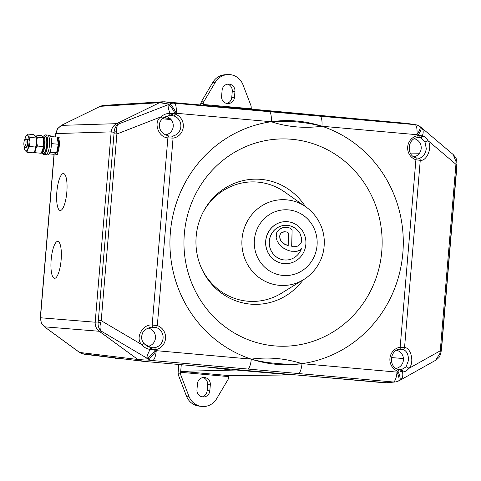 <?xml version="1.0" encoding="UTF-8"?>
<svg xmlns="http://www.w3.org/2000/svg" width="481" height="481" viewBox="0 0 481 481"><rect width="100%" height="100%" fill="white"/><g stroke="black" fill="none" stroke-linecap="round" stroke-linejoin="round"><path stroke-width="0.72" d="M402.747 349.356L399.849 349.212A2.002 0.583 -98 0 0 400.162 347.246L404.551 347.492A2.002 1.455 105.8 0 1 402.747 349.356C406.523 350.577 408.453 354.214 408.537 360.275L406.03 366.901L401.166 369.787A2.002 1.455 -95.5 0 1 402.675 371.885L402.501 371.897A2.002 1.461 -94.2 0 0 401.028 369.799L401.166 369.787M396.037 368.386A9.217 8.808 91.7 0 0 403.415 360.077A9.217 8.808 91.7 0 0 396.591 350.3M150.751 347.486A2.002 0.451 -77.5 0 0 149.874 349.368L150.114 349.507A10.017 2.092 120.5 0 0 146.982 358.068A10.017 2.465 126.2 0 0 155.273 349.946L156.265 350.667L251.286 359.133A122.072 116.679 91.7 0 0 276.395 364.315A122.072 116.679 91.7 0 0 301.996 363.648A10.017 2.94 95.1 0 1 298.322 373.533L152.585 360.558L142.55 361.249L137.891 359.487L99.224 331.229C96.344 328.962 94.997 325.944 95.184 322.174L111.165 131.914C111.61 128.168 113.438 125.427 116.649 123.701L159.458 102.7L164.34 101.786L407.118 123.407L415.578 124.723A10.017 9.668 99 0 0 414.953 124.645A10.017 2.94 95.1 0 1 416.961 134.71L321.933 126.244A122.072 116.679 91.7 0 0 271.224 121.729L176.196 113.269L175.102 113.805L172.841 113.606L175.084 114.057A12.374 11.827 -88.3 0 1 183.297 126.918A12.374 11.827 -88.3 0 1 173.058 138.131L167.881 137.861A2.002 0.451 -78.4 0 1 168.729 135.967L172.252 136.129A2.002 0.583 82 0 1 173.058 138.131L157.317 325.619A12.374 11.827 -88.3 0 1 165.536 338.48A12.374 11.827 -88.3 0 1 155.297 349.693L150.12 349.422A2.002 0.451 -78.4 0 1 150.962 347.529L152.94 347.769L153.012 349.747L155.297 349.693A2.002 0.583 82 0 0 154.485 347.691A10.378 9.915 91.7 0 0 163.071 338.293A10.378 9.915 91.7 0 0 156.181 327.513L151.268 327.224C145.484 328.301 142.815 331.974 142.304 333.706L141.6 336.574C141.48 339.207 142.268 341.516 143.957 343.494L143.957 343.494A2.002 0.343 -40.3 0 1 143.969 343.566L150.757 347.486A2.002 0.451 -77.5 0 1 150.757 347.486L150.757 347.486C148.785 346.783 147.787 347.216 143.957 343.494A2.002 0.343 -40.3 0 0 141.985 344.721C134.68 338.816 142.448 323.785 152.17 325.018L157.317 325.619A2.002 0.565 -71.8 0 1 156.181 327.513M164.34 101.786L174.194 103.211L319.931 116.186A10.017 2.94 95.1 0 1 321.933 126.244A122.072 116.679 -88.3 0 1 402.844 253.036A122.072 116.679 -88.3 0 1 301.996 363.648C285.209 358.321 268.308 356.818 251.286 359.133C259.457 361.405 267.797 362.818 276.292 363.353C284.818 364.333 293.386 364.43 301.996 363.648L397.023 372.108A10.017 2.94 95.1 0 1 393.344 381.998L298.322 373.533M274.38 345.881A103.674 99.092 91.7 0 0 381.77 251.371A103.674 99.092 91.7 0 0 291.726 139.28A103.674 99.092 91.7 0 0 184.337 233.79A103.674 99.092 91.7 0 0 274.38 345.881M420.508 137.794A2.002 1.455 105.8 0 0 422.312 135.931L422.48 135.979C424.711 136.412 426.509 137.939 427.886 140.548C432.846 146.386 427.032 161.478 420.262 160.335A2.002 1.461 -94.2 0 0 418.795 158.237C422.709 157.828 425.216 154.654 426.304 148.713L424.939 141.679L420.647 137.837L417.616 137.65A2.002 0.583 -98 0 0 417.923 135.684L420.051 135.624L417.947 135.432L416.961 134.71A10.017 2.465 126.2 0 0 419.925 126.533A10.017 10.017 0 0 0 415.578 124.723M413.804 156.824A9.217 8.808 91.7 0 0 421.182 148.515A9.217 8.808 91.7 0 0 414.351 138.738M147.631 346.374A9.217 8.808 91.7 0 0 155.459 337.993A9.217 8.808 91.7 0 0 148.1 328.114M172.252 136.129A10.378 9.915 91.7 0 0 180.838 126.731A10.378 9.915 91.7 0 0 173.948 115.951A2.002 0.565 -71.8 0 0 175.084 114.057L175.102 113.805A10.017 2.627 63.9 0 0 168.26 104.666A10.017 1.954 68.8 0 0 169.943 113.366L169.685 113.468A2.002 0.439 86.7 0 0 170.232 115.536L169.029 115.662L162.867 118.392C163.161 117.659 165.211 116.745 169.029 115.662L168.981 115.668M173.948 115.951L170.232 115.536M165.404 134.812A9.217 8.808 91.7 0 0 173.226 126.431A9.217 8.808 91.7 0 0 165.861 116.552M305.339 206.517A62.608 59.842 91.7 0 0 261.021 179.371A62.608 59.842 91.7 0 0 196.17 236.442A62.608 59.842 91.7 0 0 250.541 304.13A62.608 59.842 91.7 0 0 303.108 279.93M171.296 115.518L171.17 113.468L169.931 113.456A2.002 0.439 87.6 0 0 170.448 115.524M95.184 322.174L98.148 321.969L98.334 320.508L114.009 133.796L116.895 133.995L101.214 320.707L100.607 322.961C99.651 326.515 99.85 329.226 101.19 331.096C98.779 328.794 97.763 325.751 98.148 321.969A4.004 0.908 9.7 0 0 100.607 322.961M114.009 133.796L114.075 132.335A4.004 1.034 -0.2 0 1 116.673 131.686L116.895 133.995L161.123 116.793C163.558 114.52 166.414 113.408 169.685 113.468M111.165 131.914L114.075 132.335C114.322 128.559 115.825 125.775 118.579 123.984C116.955 125.493 116.318 128.06 116.673 131.686M152.681 327.086A2.002 0.439 87.6 0 1 152.17 325.018L167.881 137.861C158.087 137.524 152.934 121.459 161.123 116.793L162.867 118.392C159.433 121.38 158.489 124.97 160.023 129.148C161.147 131.205 161.82 133.844 168.639 135.949L168.729 135.967M149.874 349.368C146.633 348.905 144.005 347.354 141.985 344.721L101.214 320.707L98.334 320.508M172.439 115.608L172.841 113.606L169.943 113.366M152.94 347.769L154.485 347.691M151.804 347.673L151.341 349.609L150.114 349.507M269.222 111.67A10.017 2.94 95.1 0 1 271.224 121.729A122.072 116.679 -88.3 0 0 170.376 232.335A122.072 116.679 -88.3 0 0 251.286 359.133A10.017 2.94 95.1 0 1 247.607 369.017M385.335 382.87L393.344 381.998A10.017 9.656 83.8 0 0 395.166 381.974L385.335 382.87L142.55 361.249M395.166 381.974A10.017 10.017 0 0 0 398.49 381.012A10.017 2.627 63.9 0 0 397.023 372.108L398.118 371.572A10.017 2.627 63.9 0 1 399.585 380.477A10.017 10.017 0 0 0 400.072 380.218L435.588 360.305L440.067 353.186L456.126 161.917A4.004 1.058 0.8 0 1 456.95 162.572L456.95 162.572C456.421 159.085 455.946 157.329 455.525 157.305L453.138 154.491L421.476 127.693A10.017 10.017 0 0 0 420.911 127.255A10.017 2.465 126.2 0 1 417.947 135.432L417.923 135.684A12.374 11.827 -88.3 0 0 407.69 146.897A12.374 11.827 -88.3 0 0 415.903 159.758L420.262 160.335L404.551 347.492C411.393 347.733 414.592 363.744 408.742 368.476C406.956 370.773 404.93 371.909 402.675 371.885L402.489 371.981A10.017 6.698 60.7 0 1 400.072 380.218A10.017 6.698 60.7 0 1 399.693 380.405M456.126 161.917L453.144 154.497M424.939 141.679A2.002 1.028 150.2 0 0 427.886 140.548L455.796 164.177L456.86 164.31L456.95 162.572M406.03 366.901A2.002 1.076 -139.9 0 1 408.742 368.476L440.121 350.889L441.185 351.022L456.86 164.31M440.067 353.186A4.004 0.932 8.7 0 0 440.981 352.753L441.185 351.022M415.921 157.828A2.002 0.565 108.2 0 1 415.939 157.834L418.795 158.237M416.889 158.093L415.939 157.834A2.002 0.565 108.2 0 1 415.903 159.758L400.162 347.246A12.374 11.827 -88.3 0 0 389.923 358.459A12.374 11.827 -88.3 0 0 398.142 371.32A2.002 0.565 108.2 0 0 398.172 369.396L401.028 369.799M419.035 137.566A2.002 1.01 -88.3 0 0 420.051 135.624L422.318 135.84A10.017 6.56 -49.8 0 0 421.476 127.693M419.931 137.656A2.002 1.281 -80.5 0 0 421.416 135.75M422.318 135.84L422.48 135.979A2.002 1.449 107 0 1 420.647 137.837M441.197 350.859A4.004 1.209 -84.9 0 0 441.582 348.665L456.86 166.745A4.004 1.209 -84.9 0 0 456.842 164.538M321.933 126.244C305.044 121.946 288.137 120.436 271.224 121.729C287.434 127.038 304.341 128.541 321.933 126.244M399.849 349.212A10.378 9.915 91.7 0 0 399.771 349.224C389.7 350.042 388.353 366.883 398.172 369.396A2.002 0.565 108.2 0 0 398.16 369.39L399.543 369.733A2.002 1.01 99 0 1 400.222 371.765L401.587 371.897A2.002 1.287 91.7 0 0 400.439 369.817M402.489 371.981L401.587 371.897M279.299 285.323A42.905 41.011 -88.3 0 1 242.033 238.937A42.905 41.011 -88.3 0 1 286.478 199.825A42.905 41.011 -88.3 0 1 288.834 200.108C309.295 202.741 325.39 222.937 324.218 244.005C323.935 264.983 306.704 283.94 286.243 285.323A42.905 41.011 -88.3 0 1 279.299 285.323M301.761 280.682L281.758 293.067A59.77 57.125 -88.3 0 1 247.757 301.208A59.77 57.125 -88.3 0 1 201.016 267.147M202.663 213.071A59.77 57.125 -88.3 0 1 257.756 182.107A59.77 57.125 -88.3 0 1 284.83 192.105L304.046 205.688M215.302 82.299L212.8 82.359C215.692 77.742 219.781 75.204 225.054 74.747A16.053 15.344 91.7 0 0 212.842 82.341L201.317 101.798L203.752 101.804L215.302 82.299A16.288 15.566 -88.3 0 1 227.699 74.591A16.288 15.566 -88.3 0 1 229.894 74.621A16.288 15.566 -88.3 0 1 242.989 84.764L251.118 106.018L251.292 109.193M203.186 377.537A7.011 6.704 -88.3 0 1 207.63 384.746L207.125 390.734A7.011 6.704 -88.3 0 1 202.279 396.879M204.461 377.519A6.746 6.451 -88.3 0 1 210.323 384.812L209.818 390.8A6.746 6.451 -88.3 0 1 203.734 396.969A6.746 6.451 -88.3 0 1 196.963 389.658L197.469 383.67A6.746 6.451 -88.3 0 1 204.461 377.519M76.16 349.988L70.394 345.779A4.004 0.986 -53.9 0 0 70.527 345.827L76.293 350.036A4.004 0.986 -53.9 0 1 76.16 349.988L79.461 352.399A4.004 0.986 -53.9 0 0 79.593 352.447L81.812 353.649L84.253 354.208M251.936 109.59L258.165 109.722L257.353 110.071L162.933 101.768L159.427 102.7L116.661 123.665C113.444 125.391 111.61 128.126 111.165 131.878L95.184 322.21C94.997 325.98 96.344 329.004 99.224 331.271L137.867 359.487L142.52 361.249L81.734 353.631A4.004 1.118 110.7 0 1 81.662 353.595M66.823 192.135A18.531 4.972 -84.9 0 0 63.474 173.551A18.531 4.972 -84.9 0 0 56.854 191.889A18.531 4.972 -84.9 0 0 60.203 210.468A18.531 4.972 -84.9 0 0 66.823 192.135M61.123 259.993A18.531 4.972 -84.9 0 0 57.774 241.414A18.531 4.972 -84.9 0 0 51.16 259.746A18.531 4.972 -84.9 0 0 54.503 278.325A18.531 4.972 -84.9 0 0 61.123 259.993M227.82 84.145A7.011 6.704 -88.3 0 1 232.263 91.354L231.764 97.342A7.011 6.704 -88.3 0 1 226.912 103.487M229.094 84.127A6.746 6.451 -88.3 0 1 234.956 91.42L234.457 97.409A6.746 6.451 -88.3 0 1 228.373 103.577A6.746 6.451 -88.3 0 1 221.603 96.266L222.108 90.278A6.746 6.451 -88.3 0 1 229.094 84.127M102.645 105.537A4.004 1.154 -100.6 0 0 102.603 105.537L103.77 105.393L100.264 106.325L61.418 125.373L57.612 128.71L55.922 133.586L55.64 136.935M41.312 322.859A4.004 0.529 156 0 1 41.156 322.787L40.458 317.755L41.312 322.859L44.499 326.821L70.527 345.827M200.595 105.02L201.317 101.798L200.631 105.02M203.307 105.477L203.192 103.565L200.757 103.559M203.752 101.804L203.192 103.565M254.341 109.427L222.294 106.95M258.165 109.722L407.966 123.521M142.52 361.249L235.6 369.54M235.57 369.534L236.309 370.021L180.982 371.326L229.196 375.619L228.168 379.281L216.618 398.779A16.288 15.566 -88.3 0 1 201.575 406.409A16.288 15.566 -88.3 0 1 188.937 396.314L180.808 375.06L178.361 374.891M236.309 370.021L291.504 374.933L229.196 375.619M178.848 364.484L178.084 373.112L180.549 373.226L180.982 371.326M180.549 373.226L180.808 375.06M178.12 373.106L178.379 374.946L186.466 396.091M291.504 374.933L292.316 374.591L387.5 382.816M421.164 136.652L421.801 137.121M402.495 371.759L402.11 371.945M163.522 117.875L169.961 118.446M171.086 119.571L162.41 118.801M301.473 248.557L299.531 250.336L297.09 251.274L291.39 251.232L288.353 250.523L283.778 248.298L279.732 244.847L277.29 241.396L276.178 237.626L276.773 232.269L279.551 229.07L283.814 227.248L287.271 227.363L289.52 227.946L291.035 228.818L292.105 230.213L291.769 246.326L292.652 246.741L296.44 246.591L298.719 245.587L301.28 242.352L301.533 238.293L300.192 233.844A17.364 16.595 91.7 0 0 286.399 225.312A17.364 16.595 91.7 0 0 269.342 241.191A17.364 16.595 91.7 0 0 285.347 260.023A17.364 16.595 91.7 0 0 301.473 248.557L300.565 249.597L298.286 250.884L294.462 251.455M286.375 225.306A17.364 16.595 91.7 0 0 286.345 225.306A17.364 16.595 91.7 0 0 269.282 241.191A17.364 16.595 91.7 0 0 285.287 260.017A17.364 16.595 91.7 0 0 285.317 260.023M305.844 244.444A21.032 20.106 91.7 0 0 286.454 221.639A21.032 20.106 91.7 0 0 265.789 240.879A21.032 20.106 91.7 0 0 285.179 263.684A21.032 20.106 91.7 0 0 305.844 244.444M286.411 221.639A21.032 20.106 91.7 0 0 286.369 221.639A21.032 20.106 91.7 0 0 265.698 240.879A21.032 20.106 91.7 0 0 285.089 263.684A21.032 20.106 91.7 0 0 285.131 263.684M284.92 244.408L288.197 245.665L288.414 232.99L287.217 232.064L284.145 231.656L281.271 232.858L279.942 234.842L279.768 238.089L280.621 240.362L283.441 243.434L288.143 245.647M292.105 230.213L291.678 246.104L292.646 246.741M293.915 246.783L293.326 246.759M284.962 227.206L289.46 227.946L290.975 228.818L292.045 230.213M284.89 231.632L281.211 232.852L279.882 234.842L279.665 236.874L280.561 240.362L282.052 242.232L284.86 244.408M89.935 354.918L90.494 354.966M115.47 358.056L84.5 354.25L115.47 358.056M118.356 358.333L115.452 358.261M124.741 359.109L117.911 358.495M25.86 140.199A3.607 1.058 -84.9 0 0 24.934 139.514A3.607 1.058 -84.9 0 0 23.972 142.232A3.607 1.058 -84.9 0 0 24.05 145.725A3.607 1.058 -84.9 0 0 24.327 146.35A3.607 1.058 -84.9 0 0 25.733 144.733A3.607 1.058 -84.9 0 0 25.86 140.199M24.934 139.514L25.721 138.793L27.02 139.538L27.068 145.527L25.385 147.745L25.054 147.312L25.577 147.006L25.072 147.096L24.327 146.35M24.808 146.723L25.054 147.312M58.61 144.21L58.375 145.346M51.954 143.524L51.846 143.993M27.88 141.552L27.814 141.853M27.363 139.189L27.086 139.743M51.653 142.875L51.545 143.2M51.539 144.715L51.515 143.969M27.766 140.374L27.369 141.546M28.451 139.923L27.844 139.039L26.954 139.364M26.575 147.108L27.146 145.773L27.471 141.618L27.116 139.803M28.571 145.996A8.015 2.351 -84.9 0 0 29.034 141.883L29.557 146.501L27.579 149.326L26.96 152.279L25.144 150.553A8.015 2.351 -84.9 0 0 27.579 149.326A8.015 2.351 -84.9 0 0 28.571 145.996M26.96 152.279L33.231 152.838L34.836 150.721A8.015 2.351 -84.9 0 0 34.879 150.655A8.015 2.351 -84.9 0 0 35.209 150.006A8.015 2.351 -84.9 0 0 36.664 142.562A8.015 2.351 -84.9 0 0 36.081 137.139A8.015 2.351 -84.9 0 0 36.039 137.037A8.015 2.351 -84.9 0 1 36.682 141.552L37.386 146.038L35.492 149.308L34.957 152.699L33.856 152.116M34.879 150.655L36.664 142.562L36.021 136.971L33.874 134.614L27.609 134.061L28.06 135.666A8.015 2.351 -84.9 0 0 25.956 136.237A8.015 2.351 -84.9 0 0 25.631 136.887A8.015 2.351 -84.9 0 0 24.729 139.761M24.17 146.074A8.015 2.351 -84.9 0 0 24.753 149.753A8.015 2.351 -84.9 0 0 25.144 150.553L24.796 149.856M25.956 136.237L27.609 134.061M28.06 135.666L29.876 137.392L29.034 141.883A8.015 2.351 -84.9 0 0 28.06 135.666M26.75 138.967A4.209 1.233 95.1 0 1 27.633 144.625A4.209 1.233 95.1 0 1 26.527 147.21M27.706 140.079L27.158 140.031M36.147 137.951L29.876 137.392M35.822 147.06L29.557 146.501M34.957 152.699L41.222 153.259L43.651 146.597L43.609 137.746L43.056 136.712L41.138 135.558L34.872 134.999L35.029 135.576M34.83 150.733A8.015 2.351 -84.9 0 0 35.492 149.308A8.015 2.351 -84.9 0 0 36.682 141.552L37.338 137.187L35.426 136.033M43.609 137.746L37.338 137.187M43.651 146.597L37.386 146.038M50.691 136.562L57.161 137.073L58.297 144.234L56.62 152.838L53.812 154.287L49.11 153.872M50.283 151.287L50.355 152.285L56.62 152.838M50.355 152.285L49.874 152.399M51.551 142.641L52.026 143.675L58.297 144.234M52.026 143.675L51.455 144.901M50.896 136.514L50.824 136.899M56.596 152.952A8.015 2.351 -84.9 0 0 56.878 152.495A8.015 2.351 -84.9 0 0 57.967 138.961M42.43 151.461A8.015 2.351 -84.9 0 0 44.114 145.539A8.015 2.351 -84.9 0 0 43.585 137.512M42.298 136.171L43.2 135.937A8.616 2.531 95.1 0 1 44.853 145.671A8.616 2.531 95.1 0 1 41.673 153.096L43.386 153.253A8.616 2.531 -84.9 0 0 46.573 145.821A8.616 2.531 -84.9 0 0 44.913 136.093C46.651 136.033 47.348 139.274 47 145.815C45.791 151.629 44.589 154.106 43.386 153.253A8.616 2.531 -84.9 0 1 43.35 153.247L41.709 153.102M44.078 136.015A9.867 2.898 95.1 0 1 44.156 135.901A9.867 2.898 95.1 0 1 45.599 134.896L47.505 135.065A9.867 2.898 95.1 0 1 49.639 142.899A9.867 2.898 95.1 0 1 47.132 153.806A9.867 2.898 95.1 0 1 45.755 154.72L47.661 154.888A9.867 2.898 95.1 0 0 49.038 153.974A9.867 2.898 95.1 0 0 51.545 143.067A9.867 2.898 95.1 0 0 49.411 135.233L47.505 135.065A9.867 2.898 95.1 0 1 49.639 142.791A9.867 2.898 95.1 0 1 47.198 153.71A9.867 2.898 95.1 0 1 45.755 154.72L43.849 154.545A9.867 2.898 95.1 0 1 42.55 153.174M43.627 148.28A9.867 2.898 95.1 0 1 43.615 147.697A9.867 2.898 95.1 0 0 43.627 148.28M45.599 134.896A9.867 2.898 95.1 0 1 47.733 142.623A9.867 2.898 95.1 0 1 45.286 153.541A9.867 2.898 95.1 0 1 43.849 154.545M417.616 137.65A10.378 9.915 91.7 0 0 417.532 137.662C407.467 138.48 406.12 155.321 415.939 157.834M137.891 359.487L147.968 358.79A10.017 9.452 86 0 0 152.585 360.558A10.017 2.94 95.1 0 0 156.265 350.667A10.017 2.465 126.2 0 1 147.968 358.79L101.19 331.096L99.224 331.229M116.649 123.701L118.579 123.984L168.26 104.666L169.354 104.124L159.458 102.7M169.354 104.124A10.017 2.627 63.9 0 1 176.196 113.269A10.017 2.94 95.1 0 0 174.194 103.211A10.017 9.464 98.2 0 0 169.354 104.124M319.931 116.186L414.953 124.645L407.118 123.407M282.972 275.439A32.894 31.439 -88.3 0 1 254.407 239.875A32.894 31.439 -88.3 0 1 288.48 209.884A32.894 31.439 -88.3 0 1 317.051 245.448A32.894 31.439 -88.3 0 1 282.972 275.439M210.323 384.812L207.63 384.746M81.812 353.649A4.004 1.118 110.7 0 1 81.734 353.631L79.461 352.399M234.956 91.42L232.263 91.354M100.054 106.427A4.004 1.052 63.9 0 1 100.15 106.355L102.603 105.537A4.004 1.154 -100.6 0 0 102.561 105.549M57.612 128.71A4.004 0.643 -146.2 0 0 57.455 128.776L61.297 125.403L100.15 106.355A4.004 1.052 63.9 0 1 100.264 106.325L159.427 102.7M57.455 128.776L55.772 133.592L111.165 131.878M41.156 322.787L44.366 326.767A4.004 0.986 -53.9 0 0 44.499 326.821L99.224 331.271M201.28 101.858L212.806 82.401M76.293 350.036L79.593 352.447L137.867 359.487M54.191 154.197L40.458 317.755L95.184 322.21M61.297 125.403A4.004 1.052 63.9 0 1 61.418 125.373L116.661 123.665M234.457 97.409L231.764 97.342M203.054 105.237L203.114 104.473L251.298 108.766M232.449 370.13L205.868 366.889M181.265 364.7L180.628 372.312L228.806 376.605M209.818 390.8L207.125 390.734M188.937 396.314L186.49 396.146A16.053 15.344 91.7 0 0 198.942 406.096C193.019 405.158 188.859 401.839 186.448 396.134L178.343 374.927L178.084 373.112L178.812 364.478M391.468 357.563L403.421 358.549M419.041 153.77L410.81 153.872M58.544 145.521L58.411 143.572M51.539 144.534L51.473 144.859M51.846 144.041L51.756 143.097M27.85 141.059L27.369 143.176M27.249 144.516L27.243 145.364M27.405 139.262L27.068 139.688L27.411 139.268M27.82 143.332L27.796 141.648L26.702 138.895M25.006 147.084L25.577 147.006M57.233 137.217L57.504 137.211A8.616 2.531 95.1 0 1 59.373 143.518A8.616 2.531 95.1 0 1 57.504 153.054A8.616 2.531 95.1 0 1 55.976 154.371L55.093 153.944M435.576 360.311L437.656 358.82C438.552 357.485 439.105 358.736 440.981 352.753M420.911 127.255L419.925 126.533M398.49 381.012L399.585 380.477M44.366 326.767L70.394 345.779M55.772 133.592L55.495 136.923M54.04 154.233L40.308 317.761M103.77 105.393L162.933 101.768M198.942 406.096L201.575 406.409M225.054 74.747L227.699 74.591M27.387 139.135L27.014 139.785M26.142 146.843L26.72 146.897M57.504 137.211L59.217 137.368M55.976 154.371L57.69 154.521M44.913 136.093L43.2 135.937"/></g></svg>
